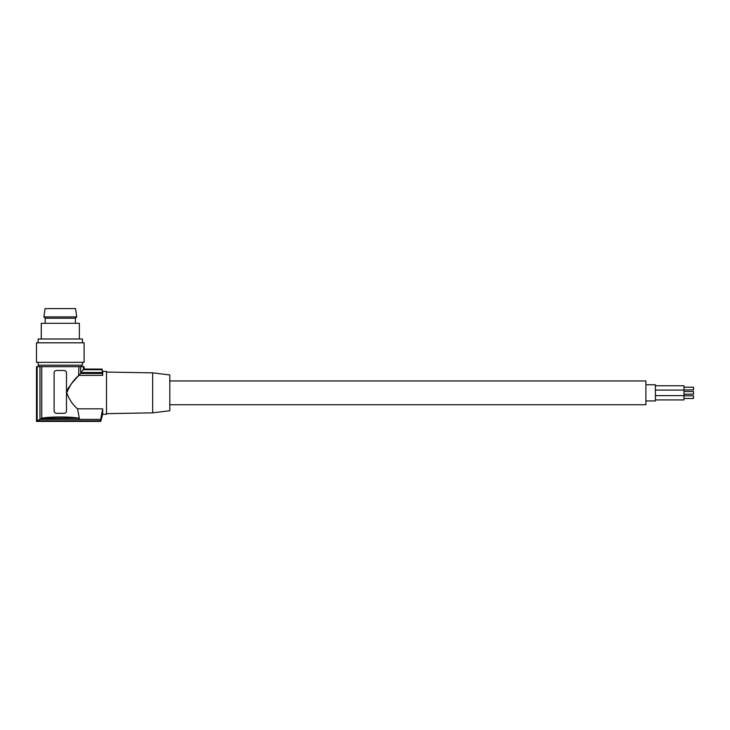 <?xml version="1.0" encoding="UTF-8"?>
<svg xmlns="http://www.w3.org/2000/svg" width="730" height="730" viewBox="0 0 730 730"><rect width="100%" height="100%" fill="white"/><g stroke="black" fill="none" stroke-linecap="round" stroke-linejoin="round"><path stroke-width="1.09" d="M82.444 362.335L82.444 365.192L38.17 365.192L38.17 362.335M84.105 362.335L36.5 362.335L36.5 342.817L84.105 342.817L84.105 362.335M38.17 342.817L38.17 339.003L82.444 339.003L82.444 342.817M41.263 339.003L41.263 323.299L79.351 323.299L79.351 339.003M77.124 408.38L77.553 408.846L102.674 408.846L102.674 414.275L100.758 421.42L36.5 421.42L36.5 366.67L37.166 366.67L37.166 420.836L39.967 419.385L39.967 366.67L37.166 366.67M39.967 366.67L41.729 366.67L41.729 418.327L78.32 418.089C70.08 416.62 50.525 416.62 42.285 418.089M83.439 366.67L83.439 369.718L84.05 369.106L84.05 366.67L41.729 366.67M84.05 366.67L84.105 369.042L102.036 369.106L84.05 369.106L84.05 366.67M78.886 366.67L78.639 375.685M78.539 375.795L76.559 377.93M76.258 378.268L75.728 378.852M75.409 379.198L72.151 382.921M72.087 382.995L70.81 384.564M70.783 384.591L70.034 385.577M69.067 386.927L67.781 389.09M67.534 389.61L67.023 390.997M78.32 418.089L79.543 419.385L100.676 419.385L102.674 408.846L100.758 421.383L100.877 420.836L100.758 421.383L36.555 421.383L36.555 366.67M78.886 375.43C73.912 379.436 69.879 385.248 66.758 392.849C69.286 399.648 72.881 404.977 77.553 408.846L79.543 419.385L39.967 419.385L41.729 418.327M102.674 375.357L78.913 375.402L80.647 373.459L80.647 372.51L102.163 372.51L102.674 375.402L102.674 371.424L106.489 371.424L106.489 414.275L102.674 414.275M64.112 413.326A2.382 2.382 0 0 0 66.494 410.944L66.494 372.857A2.382 2.382 0 0 0 64.112 370.475L56.493 370.475A2.382 2.382 0 0 0 54.111 372.857L54.111 410.944A2.382 2.382 0 0 0 56.493 413.326L64.112 413.326M36.555 421.383L37.166 420.836L100.877 420.836L100.676 419.385M102.428 373.632L102.163 369.718L83.439 369.718L80.647 372.51L80.647 366.67M102.163 369.718L102.036 369.106M152.661 372.857L152.661 412.842L169.807 410.744L169.807 374.955L152.661 372.857L106.489 372.054M152.661 412.842L106.489 413.654M169.807 404.758L645.895 404.758L645.895 380.951L169.807 380.951M645.895 384.756L655.412 384.756L655.412 400.943L645.895 400.943M655.412 385.778L683.983 385.778L683.983 399.921L655.412 399.921M683.983 387.219L693.5 387.219L693.5 389.911L683.983 389.911M683.983 395.797L693.5 395.797L693.5 398.48L683.983 398.48M655.412 390.066L683.983 390.066M655.412 395.633L683.983 395.633M683.983 391.508L693.5 391.508L693.5 394.191L683.983 394.191M47.925 318.225L75.418 318.225L76.732 316.911L43.882 316.911L45.187 318.225L47.925 318.225M76.732 316.911L75.537 308.58L45.068 308.58L43.882 316.911M80.647 373.459L102.382 373.459M81.733 365.192L81.733 366.67M102.674 371.424L102.036 369.042M38.882 365.192L38.882 366.67M45.187 323.299L45.187 318.225M75.418 323.299L75.418 318.225"/></g></svg>
